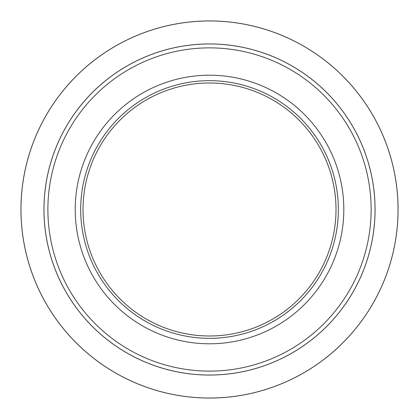 <?xml version="1.0" encoding="UTF-8"?>
<svg xmlns="http://www.w3.org/2000/svg" width="419" height="419" viewBox="0 0 419 419"><rect width="100%" height="100%" fill="white"/><g stroke="black" fill="none" stroke-linecap="round" stroke-linejoin="round"><path stroke-width="0.63" d="M343.816 209.5A134.3 134.3 0 0 1 142.366 325.804A134.3 134.3 0 0 1 142.366 93.196A134.3 134.3 0 0 1 343.816 209.5M80.684 209.5A128.832 128.832 0 0 1 273.932 97.926A128.832 128.832 0 0 1 273.932 321.074A128.832 128.832 0 0 1 80.684 209.5M336.007 209.5A126.491 126.491 0 0 0 209.516 83.009A126.491 126.491 0 0 0 83.025 209.5A126.491 126.491 0 0 0 209.516 335.991A126.491 126.491 0 0 0 336.007 209.5M375.047 209.5A165.531 165.531 0 0 1 209.516 375.031A165.531 165.531 0 0 1 43.985 209.5A165.531 165.531 0 0 1 209.516 43.969A165.531 165.531 0 0 1 375.047 209.5A165.531 165.531 0 0 1 209.516 375.031A165.531 165.531 0 0 1 43.985 209.5A165.531 165.531 0 0 1 209.516 43.969A165.531 165.531 0 0 1 375.047 209.5M20.95 209.5A188.566 188.566 0 0 1 303.796 46.2A188.566 188.566 0 0 1 303.796 372.8A188.566 188.566 0 0 1 20.95 209.5A188.566 188.566 0 0 1 303.796 46.2A188.566 188.566 0 0 1 303.796 372.8A188.566 188.566 0 0 1 20.95 209.5M375.073 209.5A165.563 165.563 0 0 1 126.737 352.882A165.563 165.563 0 0 1 126.737 66.118A165.563 165.563 0 0 1 375.073 209.5M398.05 209.5A188.534 188.534 0 0 0 209.516 20.966A188.534 188.534 0 0 0 20.981 209.5A188.534 188.534 0 0 0 209.516 398.034A188.534 188.534 0 0 0 398.05 209.5M47.886 209.5A161.629 161.629 0 0 0 209.516 371.129A161.629 161.629 0 0 0 371.14 209.5A161.629 161.629 0 0 0 209.516 47.871A161.629 161.629 0 0 0 47.886 209.5"/></g></svg>
